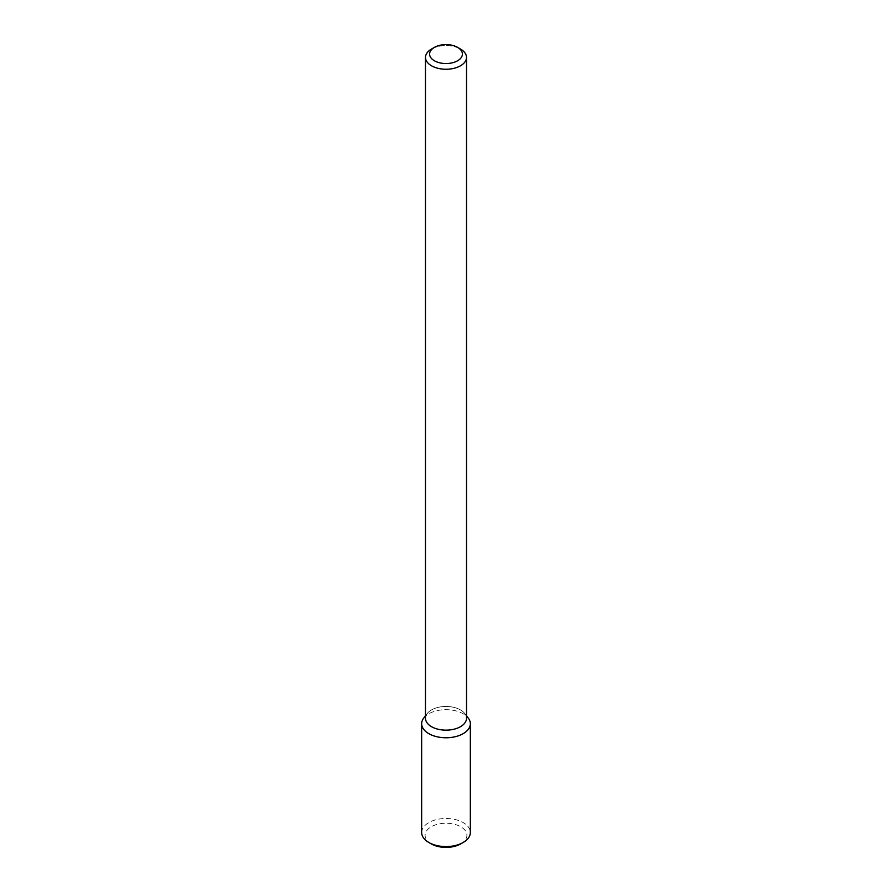 <?xml version="1.0" encoding="UTF-8"?>
<svg xmlns="http://www.w3.org/2000/svg" width="892" height="892" viewBox="0 0 892 892"><rect width="100%" height="100%" fill="white"/><g stroke="black" fill="none" stroke-linecap="round" stroke-linejoin="round"><path stroke-width="0.67" stroke-dasharray="4.46 3.34" d="M423.789 717.982A24.329 14.049 180 0 1 446 709.675A24.329 14.049 180 0 1 468.211 717.982A24.329 14.049 180 0 0 446 709.675A24.329 14.049 180 0 0 423.789 717.982M425.495 718.305A20.505 11.841 180 0 1 427.279 713.477A20.505 11.841 180 0 1 446 706.464A20.505 11.841 180 0 1 464.721 713.477A20.505 11.841 180 0 1 466.505 718.305A20.505 11.841 180 0 0 464.721 713.477L466.505 715.774L464.721 713.477A20.505 11.841 180 0 0 446 706.464A20.505 11.841 180 0 0 427.279 713.477L425.495 715.774L427.279 713.477A20.505 11.841 180 0 0 425.495 718.305M431.505 49.049A20.505 11.841 180 0 1 460.495 49.049A20.505 11.841 180 0 0 431.505 49.049M421.671 832.537A24.329 14.049 180 0 1 446 818.488A24.329 14.049 180 0 1 470.329 832.537M431.215 843.865A20.917 12.075 180 0 1 431.215 826.784A20.917 12.075 180 0 1 460.785 826.784A20.917 12.075 180 0 1 460.785 843.865"/><path stroke-width="1.34" d="M470.329 723.713A24.329 14.049 180 0 0 468.211 717.982L466.505 715.774L468.211 717.982A24.329 14.049 180 0 1 463.204 733.648A24.329 14.049 180 0 1 432.207 735.287A24.329 14.049 180 0 1 423.789 717.982A24.329 14.049 180 0 0 421.671 723.713L421.671 832.537A24.329 14.049 180 0 0 428.796 842.472A24.329 14.049 180 0 0 463.204 842.472L463.204 842.472A24.329 14.049 180 0 0 470.329 832.537L470.329 723.713A24.329 14.049 180 0 1 463.204 733.648A24.329 14.049 180 0 1 436.69 736.692A24.329 14.049 180 0 1 421.671 723.713M460.495 726.679A20.505 11.841 180 0 1 438.15 729.243A20.505 11.841 180 0 1 425.495 718.305A20.505 11.841 180 0 0 438.15 729.243A20.505 11.841 180 0 0 460.495 726.679A20.505 11.841 180 0 0 466.505 718.305A20.505 11.841 180 0 1 460.495 726.679M460.495 65.785A20.505 11.841 180 0 1 438.15 68.349A20.505 11.841 180 0 1 425.495 57.422A20.505 11.841 180 0 1 431.505 49.049A20.505 11.841 180 0 0 425.495 57.422L425.495 718.305L425.495 57.422A20.505 11.841 180 0 0 438.15 68.349A20.505 11.841 180 0 0 460.495 65.785A20.505 11.841 180 0 0 466.505 57.422A20.505 11.841 180 0 1 460.495 65.785M460.495 49.049A20.505 11.841 180 0 1 466.505 57.422L466.505 718.305L466.505 57.422A20.505 11.841 180 0 0 460.495 49.049L457.596 47.376A16.402 9.466 180 0 1 457.596 60.767A16.402 9.466 180 0 1 434.404 60.767A16.402 9.466 180 0 1 434.404 47.376A16.402 9.466 180 0 1 457.596 47.376A16.402 9.466 180 0 1 457.596 60.767A16.402 9.466 180 0 1 434.404 60.767A16.402 9.466 180 0 1 434.404 47.376A16.402 9.466 180 0 1 457.596 47.376L460.495 49.049M460.785 843.865L463.204 842.472L460.785 843.865A20.917 12.075 180 0 1 431.215 843.865L428.796 842.472M425.495 715.774L423.789 717.982L425.495 715.774M434.404 47.376L431.505 49.049L434.404 47.376"/></g></svg>
